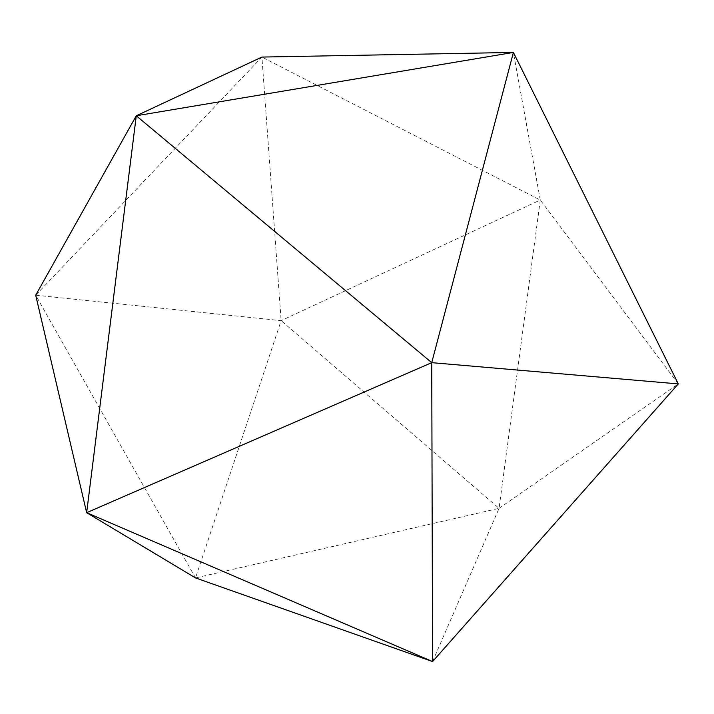 <?xml version="1.0" encoding="UTF-8"?>
<svg xmlns="http://www.w3.org/2000/svg" width="714" height="714" viewBox="0 0 714 714"><rect width="100%" height="100%" fill="white"/><g stroke="black" fill="none" stroke-linecap="round" stroke-linejoin="round"><path stroke-width="0.54" stroke-dasharray="3.57 2.68" d="M195.52 577.921L35.7 295.203L281.137 320.64L195.52 577.921L499.068 508.35L281.137 320.64L261.913 57.066L35.7 295.203M432.568 661.566L499.068 508.35L540.275 200.036L281.137 320.64M499.068 508.35L678.3 383.909L540.275 200.036L261.913 57.066M540.275 200.036L513.393 52.434"/><path stroke-width="1.07" d="M35.7 295.203L86.653 512.688L195.52 577.921L432.568 661.566L86.653 512.688L136.276 115.775L35.7 295.203M86.653 512.688L431.738 362.658L432.568 661.566L678.3 383.909L431.738 362.658L136.276 115.775L261.913 57.066L513.393 52.434L136.276 115.775M678.3 383.909L513.393 52.434L431.738 362.658"/></g></svg>
